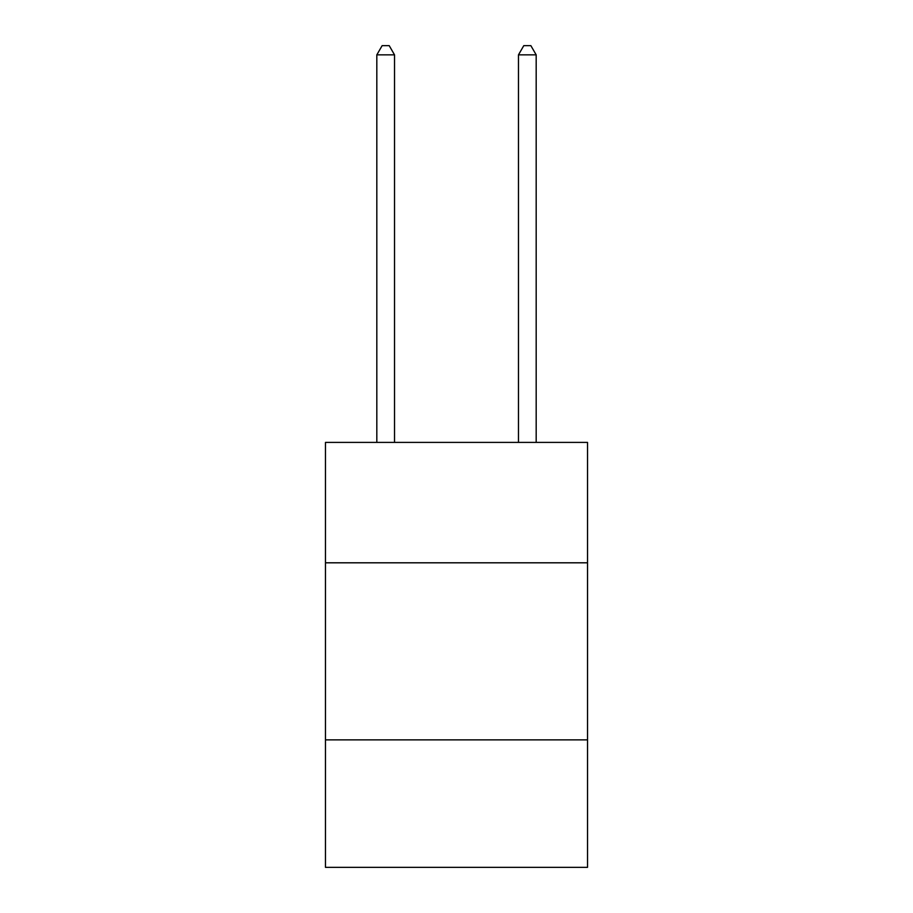 <?xml version="1.0" encoding="UTF-8"?>
<svg xmlns="http://www.w3.org/2000/svg" width="913" height="913" viewBox="0 0 913 913"><rect width="100%" height="100%" fill="white"/><g stroke="black" fill="none" stroke-linecap="round" stroke-linejoin="round"><path stroke-width="1.37" d="M587.527 562.807L587.527 442.406L325.473 442.406L325.473 562.807L587.527 562.807L587.527 867.35L325.473 867.35L325.473 562.807M587.527 739.872L325.473 739.872M394.53 442.406L394.53 54.86L376.818 54.86L376.818 442.406M376.818 54.86L382.136 45.65L389.212 45.65L394.53 54.86M536.182 442.406L536.182 54.86L518.47 54.86L518.47 442.406M518.47 54.86L523.788 45.65L530.864 45.65L536.182 54.86"/></g></svg>
